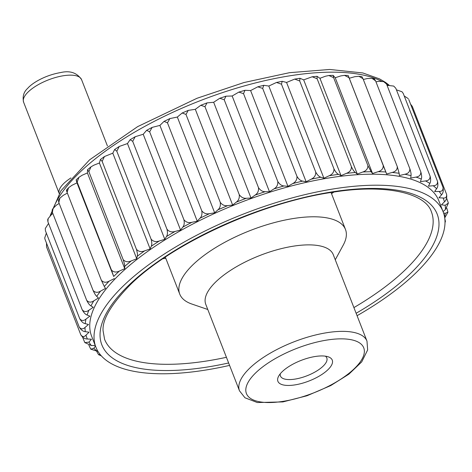 <?xml version="1.0" encoding="UTF-8"?>
<svg xmlns="http://www.w3.org/2000/svg" width="472" height="472" viewBox="0 0 472 472"><rect width="100%" height="100%" fill="white"/><g stroke="black" fill="none" stroke-linecap="round" stroke-linejoin="round"><path stroke-width="0.71" d="M70.93 177.944A31.099 11.759 158.7 0 0 59.195 193.461M294.616 384.945A29.17 11.027 -21.3 0 1 278.633 376.172A29.17 11.027 -21.3 0 1 315.538 356.448A29.17 11.027 -21.3 0 1 328.246 356.826A29.17 11.027 -21.3 0 1 326.134 371.328A29.17 11.027 -21.3 0 1 294.616 384.945M280.291 373.747A24.88 9.405 158.7 0 0 280.451 376.031A24.88 9.405 158.7 0 0 307.048 375.759A24.88 9.405 158.7 0 0 326.813 357.959A24.88 9.405 158.7 0 0 325.385 356.171M443.049 211.586L445.45 209.544A191.367 72.346 158.7 0 0 445.161 205.32L441.438 204.801L444.459 201.839A191.367 72.346 158.7 0 0 443.114 197.998L438.984 197.786L441.509 194.865A191.367 72.346 158.7 0 0 439.119 191.443L434.629 191.543L436.624 188.694A191.367 72.346 158.7 0 0 433.219 185.738L428.417 186.145L429.862 183.401A191.367 72.346 158.7 0 0 425.478 180.935L420.416 181.649L421.295 179.035A191.367 72.346 158.7 0 0 415.979 177.094L410.717 178.103L411.018 175.655A191.367 72.346 158.7 0 0 404.834 174.257L399.418 175.549L399.147 173.289A191.367 72.346 158.7 0 0 392.155 172.445L386.656 174.015L385.807 171.967A191.367 72.346 158.7 0 0 378.084 171.69L372.561 173.513L371.145 171.702A191.367 72.346 158.7 0 0 362.779 171.997L357.292 174.056L355.322 172.498A191.367 72.346 158.7 0 0 346.407 173.36L341.008 175.631L338.512 174.345A191.367 72.346 158.7 0 0 329.143 175.761L323.898 178.221L320.901 177.224A191.367 72.346 158.7 0 0 311.178 179.183L306.145 181.803L302.682 181.1A191.367 72.346 158.7 0 0 292.711 183.584L287.944 186.334L284.05 185.938A191.367 72.346 158.7 0 0 273.943 188.912L269.494 191.762L265.211 191.679A191.367 72.346 158.7 0 0 255.081 195.113L250.998 198.039L246.372 198.264A191.367 72.346 158.7 0 0 236.33 202.122L232.655 205.078L227.74 205.615A191.367 72.346 158.7 0 0 217.893 209.851L214.672 212.819L209.521 213.657A191.367 72.346 158.7 0 0 199.975 218.229L197.243 221.167L191.909 222.3A191.367 72.346 158.7 0 0 182.77 227.156L180.558 230.035L175.1 231.445A191.367 72.346 158.7 0 0 166.474 236.531L164.799 239.322L159.282 240.997A191.367 72.346 158.7 0 0 151.258 246.26L150.143 248.933L144.627 250.856A191.367 72.346 158.7 0 0 137.287 256.231L136.744 258.756L131.287 260.904A191.367 72.346 158.7 0 0 124.72 266.344L124.755 268.686L119.416 271.034A191.367 72.346 158.7 0 0 113.693 276.474L76.971 182.847L71.809 185.378L68.558 187.762L67.089 192.369L101.362 280.262C103.403 282.563 105.999 282.858 109.144 281.141A191.367 72.346 158.7 0 0 104.33 286.516L105.51 288.427L100.583 291.106A191.367 72.346 158.7 0 0 96.725 296.363L98.465 298.027L93.822 300.823A191.367 72.346 158.7 0 0 90.966 305.903L93.244 307.301L88.942 310.187A191.367 72.346 158.7 0 0 87.119 315.031L89.91 316.151L85.992 319.09A191.367 72.346 158.7 0 0 85.22 323.65L88.5 324.476L85.007 327.444A191.367 72.346 158.7 0 0 85.296 331.668L89.019 332.194L85.998 335.149A191.367 72.346 158.7 0 0 87.344 338.996L91.474 339.209L88.954 342.129A191.367 72.346 158.7 0 0 91.338 345.545L95.226 345.463M114.307 278.61L109.144 281.141M104.33 286.516L101.362 280.262M67.089 192.369C66.233 189.956 66.198 189.414 66.989 190.753M96.725 296.363C95.698 295.478 94.489 293.49 93.078 290.41C95.079 292.681 97.58 292.917 100.583 291.106M67.378 193.101L63.248 195.343L59.867 198.193L58.811 202.517L93.078 290.41M58.811 202.517L58.392 200.199L59.867 198.193M59.171 203.438L56.487 205.06L53.006 208.506L52.404 212.376L86.671 300.275C88.618 302.522 91.002 302.705 93.822 300.823M52.87 213.574L51.607 214.424L48.103 218.63L47.932 221.846L82.199 309.744C84.087 311.98 86.329 312.128 88.942 310.187M87.119 315.031C85.444 314.488 83.804 312.724 82.199 309.744M47.932 221.846L47.69 219.716L48.103 218.63M85.22 323.65C83.243 323.291 81.408 321.644 79.721 318.718C81.532 320.942 83.621 321.066 85.992 319.09M48.545 223.415L45.288 228.495L45.448 230.826L79.721 318.718M45.448 230.826L45.288 228.495M46.344 233.109L44.722 237.965L44.982 239.21L79.255 327.102C80.983 329.32 82.901 329.438 85.007 327.444M46.504 243.109L46.539 246.903L80.806 334.801C82.453 337.02 84.181 337.138 85.998 335.149M87.344 338.996C84.836 339.008 82.659 337.61 80.806 334.801M91.338 345.545L84.836 342.589L88.954 342.129M82.553 337.085L84.771 342.495M88.883 345.227L90.771 349.162L93.834 348.295A191.367 72.346 158.7 0 0 97.238 351.251L97.863 351.197M95.438 346.005L93.834 348.295M96.654 351.286L98.53 354.655L100.058 354.36M101.356 355.888L98.53 354.655M366.98 341.12L333.262 254.638A68.416 25.866 158.7 0 0 294.05 246.071A68.416 25.866 158.7 0 0 229.846 270.822A68.416 25.866 158.7 0 0 205.774 304.346L239.493 390.828L244.968 397.784L257.317 402.539L282.905 401.914L307.012 395.754L330.724 385.589L348.873 374.178L361.717 361.894L367.658 349.929L366.98 341.12A68.416 25.866 158.7 0 0 327.769 332.553A68.416 25.866 158.7 0 0 263.565 357.304A68.416 25.866 158.7 0 0 239.493 390.828M335.267 259.783L343.244 245.092A88.942 33.624 158.7 0 0 345.48 229.48A88.942 33.624 158.7 0 0 294.51 218.341A88.942 33.624 158.7 0 0 211.043 250.52A88.942 33.624 158.7 0 0 179.743 294.097A88.942 33.624 158.7 0 0 191.957 304.074L207.78 309.49M162.928 258.721A175.401 66.31 158.7 0 0 165.784 258.29M331.521 193.673A175.401 66.31 158.7 0 0 333.916 192.051M357.068 315.697A186.346 70.452 158.7 0 0 443.137 211.804A186.346 70.452 158.7 0 0 336.341 188.464A186.346 70.452 158.7 0 0 161.471 255.883A186.346 70.452 158.7 0 0 95.899 347.185A186.346 70.452 158.7 0 0 229.575 365.399M443.137 211.804L438.848 200.806A186.346 70.452 158.7 0 0 332.058 177.466A186.346 70.452 158.7 0 0 157.182 244.885A186.346 70.452 158.7 0 0 91.609 336.188L95.899 347.185M444.618 217.203A191.367 72.346 158.7 0 0 445.238 213.338L443.538 212.913M445.013 222.035L445.432 221.51L444.777 218.329M446.777 208.117L447.934 212.14L445.238 213.338M447.934 212.14L444.996 217.468M445.161 205.32L448.388 203.078L446.618 198.116M410.563 104.141L412.316 106.424L446.583 194.322C447.102 197.644 446.394 200.152 444.459 201.839M408.752 99.498L443.025 187.396C443.633 190.712 443.131 193.201 441.509 194.865M439.119 191.443C441.969 191.532 443.267 190.181 443.025 187.396M408.286 98.636L404.238 95.999M433.219 185.738C436.258 185.632 437.686 184.157 437.503 181.313C438.211 184.617 437.916 187.077 436.624 188.694M403.23 93.415L401.991 91.751L403.23 93.415L437.503 181.313M401.991 91.751L396.704 89.94M395.801 88.246L393.713 86.075L395.801 88.246L430.075 176.139C430.883 179.425 430.812 181.844 429.862 183.401M386.556 84.045L383.671 81.632L385.211 82.193L386.556 84.045L420.823 171.938C421.738 175.2 421.897 177.566 421.295 179.035M415.979 177.094C419.307 176.617 420.924 174.9 420.823 171.938M383.671 81.632L378.644 81.331L375.966 81.845M404.834 174.257C408.25 173.602 409.92 171.767 409.849 168.752C410.876 171.979 411.265 174.28 411.018 175.655M375.582 80.859L372.03 78.381L374.284 78.895L375.582 80.859L409.849 168.752M372.03 78.381L367.499 78.494L363.31 79.491M363.009 78.718L358.926 76.299L361.9 76.653L363.009 78.718L397.276 166.616L399.147 173.289M378.084 171.69C381.571 170.711 383.293 168.663 383.24 165.548L348.153 75.473L344.489 75.343L340.749 75.927L335.226 77.75L372.561 173.513M383.24 165.548L385.807 171.967M348.466 76.204L386.656 174.015M348.973 77.656L344.489 75.343M346.407 173.36C349.817 172.097 351.481 169.873 351.404 166.675L317.137 78.783L317.054 76.299L319.951 78.293L357.292 174.056M362.779 171.997C366.248 170.87 367.953 168.728 367.894 165.572L371.145 171.702M335.226 77.75L333.155 75.355L333.627 77.674L367.894 165.572M333.627 77.674L328.86 75.508L325.444 76.234L319.951 78.293M351.404 166.675C352.855 169.737 354.159 171.678 355.322 172.498M341.008 175.631L303.673 79.862L300.009 78.287L299.69 80.96L333.958 168.852C335.503 171.867 337.02 173.696 338.512 174.345M311.178 179.183C314.364 177.708 315.88 175.342 315.738 172.079L281.471 84.187L282.191 81.308L286.563 82.458L323.898 178.221M329.143 175.761C332.453 174.386 334.058 172.085 333.958 168.852M299.69 80.96L294.681 79.095L286.563 82.458M292.711 183.584C295.732 182.027 297.142 179.602 296.947 176.322L262.68 88.423L263.783 85.32L268.81 86.04L306.145 181.803M281.471 84.187L276.486 82.458L268.81 86.04M296.947 176.322C298.676 179.224 300.587 180.817 302.682 181.1M287.944 186.334L250.608 90.571L244.986 90.294L243.528 93.633L277.796 181.525C279.601 184.369 281.69 185.844 284.05 185.938M255.081 195.113C257.671 193.449 258.809 190.959 258.485 187.644L224.218 99.745L225.994 96.176L232.159 95.999L269.494 191.762M273.943 188.912C276.763 187.29 278.049 184.829 277.796 181.525M243.528 93.633L238.82 92.111L232.159 95.999M236.33 202.122C238.661 200.429 239.634 197.921 239.239 194.6L204.966 106.707L207.007 102.896L213.663 102.271L250.998 198.039M224.218 99.745L219.757 98.288L213.663 102.271M239.239 194.6C241.18 197.331 243.558 198.553 246.372 198.264M232.655 205.078L195.32 109.315L188.239 110.389L185.986 114.43L220.253 202.329C222.253 204.995 224.749 206.093 227.74 205.615M199.975 218.229C201.727 216.554 202.317 214.052 201.745 210.73L167.477 122.838L169.885 118.584L177.336 117.056L214.672 212.819M217.893 209.851C219.946 208.158 220.737 205.65 220.253 202.329M185.986 114.43L182.168 113.003L177.336 117.056M182.77 227.156C184.204 225.516 184.587 223.038 183.921 219.728L149.648 131.835L152.143 127.387L159.908 125.404L197.243 221.167M167.477 122.838L164.044 121.381L159.908 125.404M183.921 219.728C185.992 222.294 188.658 223.15 191.909 222.3M180.558 230.035L143.222 134.272L135.204 136.715L132.697 141.323L166.964 229.221C169.065 231.728 171.773 232.472 175.1 231.445M151.258 246.26C152.008 244.75 151.943 242.36 151.07 239.092L116.802 151.199L119.251 146.462L127.464 143.559L164.799 239.322M166.474 236.531C167.572 234.95 167.731 232.507 166.964 229.221M132.697 141.323L130.107 139.718L127.464 143.559M137.287 256.231C137.682 254.815 137.387 252.49 136.408 249.245L102.141 161.353L104.454 156.539L112.808 153.17L150.143 248.933M116.802 151.199L114.649 149.482L112.808 153.17M136.408 249.245C138.52 251.659 141.258 252.195 144.627 250.856M136.744 258.756L99.409 162.993L93.952 165.141L90.978 166.846L88.878 171.672L123.145 259.57C125.239 261.942 127.959 262.385 131.287 260.904M78.971 177.283L76.193 179.92L76.358 180.705C75.921 179.23 76.181 179.679 77.148 182.05L78.971 177.283L82.081 175.271L87.42 172.923L124.755 268.686M124.72 266.344C124.755 265.034 124.23 262.78 123.145 259.57M88.878 171.672L87.556 169.684L87.42 172.923M393.713 86.075L387.052 85.326M358.926 76.299L354.82 76.682L349.321 78.252M317.137 78.783L312.204 76.765L303.673 79.862M262.68 88.423L257.8 86.813L250.608 90.571M204.966 106.707L200.801 105.28L195.32 109.315M149.648 131.835L146.627 130.319L143.222 134.272M102.141 161.353L100.412 159.501L99.409 162.993M52.404 212.376L52.121 210.081L53.006 208.506M44.982 239.21L44.722 237.965M76.971 182.847L76.358 180.705M113.693 276.474L111.416 269.949C113.492 272.279 116.159 272.645 119.416 271.034M77.148 182.05L111.416 269.949M151.07 239.092C153.182 241.552 155.919 242.189 159.282 240.997M201.745 210.73C203.786 213.35 206.382 214.323 209.521 213.657M258.485 187.644C260.367 190.428 262.609 191.774 265.211 191.679M315.738 172.079C317.379 175.035 319.101 176.752 320.901 177.224M392.155 172.445C395.624 171.625 397.336 169.678 397.276 166.616M425.478 180.935C428.676 180.646 430.21 179.047 430.075 176.139M443.114 197.998C445.739 198.281 446.896 197.054 446.583 194.322L446.63 194.452M448.388 203.078L445.45 209.544M90.966 305.903C89.609 305.183 88.175 303.307 86.671 300.275M85.296 331.668C83.042 331.491 81.031 329.969 79.255 327.102M97.238 351.251L90.771 349.162M63.726 75.691A31.099 11.759 158.7 0 0 34.544 86.942A31.099 11.759 158.7 0 0 23.6 102.182C22.355 96.512 23.724 91.892 27.701 88.323C32.468 82.724 45.648 75.078 60.563 72.582C69.903 70.363 76.901 72.7 81.55 79.585A31.099 11.759 158.7 0 0 63.726 75.691M381.459 81.172A186.346 70.452 158.7 0 0 292.274 75.426A186.346 70.452 158.7 0 0 53.472 207.792M52.109 211.45A186.346 70.452 158.7 0 0 51.141 214.754M388.108 85.178A186.346 70.452 158.7 0 0 386.586 84.122M327.651 339.946A62.947 23.795 158.7 0 0 246.319 393.264A62.947 23.795 158.7 0 0 341.256 378.88A62.947 23.795 158.7 0 0 327.651 339.946M353.906 307.596A175.401 66.31 158.7 0 0 431.402 211.845C425.75 193.591 386.857 183.508 333.202 192.163C262.361 202.181 172.203 243.351 130.596 284.439C111.41 304.009 102.235 319.426 103.067 330.689L104.566 339.274A175.401 66.31 158.7 0 0 226.418 357.304M356.118 313.272A179.962 68.039 158.7 0 0 438.547 218.955A179.962 68.039 158.7 0 0 334.052 191.585A179.962 68.039 158.7 0 0 108.489 309.626A179.962 68.039 158.7 0 0 228.631 362.974M107.415 145.936L81.55 79.585M59.189 193.467L23.6 102.182M50.203 215.556L60.935 190.771L89.597 159.819L137.671 126.614L197.025 98.27L243.971 82.535L289.489 72.688L329.71 69.461L362.815 72.954L379.488 78.865L385.187 82.187M385.659 82.506L389.04 85.09M345.48 229.48L331.061 192.493M179.743 294.097L165.324 257.11M445.019 222.595L445.426 221.51M333.155 75.355L328.86 75.508M317.054 76.299L312.204 76.765M300.009 78.287L294.681 79.095M282.191 81.308L276.486 82.458M263.783 85.32L257.8 86.813M244.986 90.294L238.82 92.111M225.994 96.176L219.757 98.288M207.007 102.896L200.801 105.28M188.239 110.389L182.168 113.003M169.885 118.584L164.044 121.381M152.143 127.387L146.627 130.319M135.204 136.715L130.107 139.718M119.251 146.462L114.649 149.482M104.46 156.539L100.412 159.507M90.984 166.846L87.556 169.684M68.558 187.762L66.44 190.122"/></g></svg>
